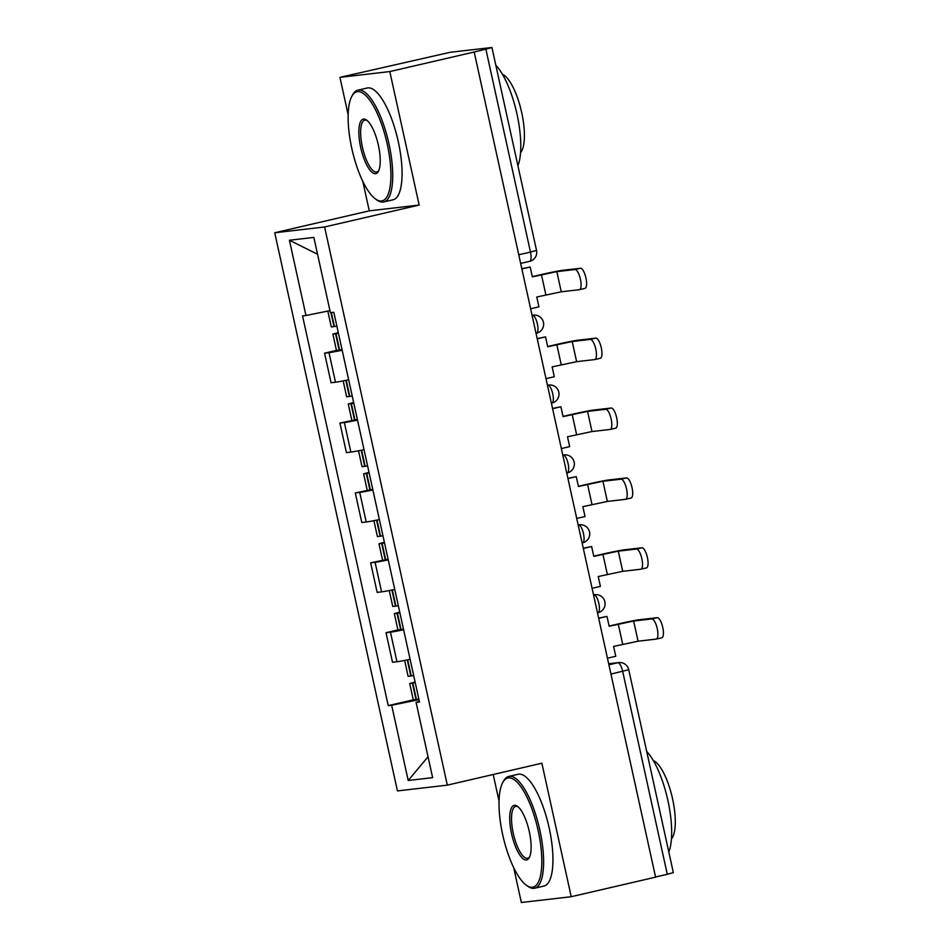 <?xml version="1.0" encoding="UTF-8"?>
<svg xmlns="http://www.w3.org/2000/svg" width="950" height="950" viewBox="0 0 950 950"><rect width="100%" height="100%" fill="white"/><g stroke="black" fill="none" stroke-linecap="round" stroke-linejoin="round"><path stroke-width="1.43" d="M493.204 774.499L499.035 800.992M513.665 867.528L521.348 902.5L571.223 896.717L655.595 877.159L474.181 52.012L389.809 71.571L339.934 77.354L348.139 114.712M362.769 181.248L369.277 210.841L274.728 232.762L397.444 790.922L447.319 785.139L324.603 226.979L419.152 205.058L389.809 71.571M339.934 77.354L450.288 52.274L491.922 47.5L536.536 250.432L530.48 252.059L485.866 49.139L491.922 47.5M571.223 896.717L541.868 763.218L447.319 785.139M610.945 674.072L628.734 669.714L673.348 872.646L667.292 874.285L622.678 671.353A9.179 2.909 -103 0 0 617.797 662.732L608.689 663.789M655.559 876.992L667.292 874.285M485.866 49.139L474.181 52.012M342.154 350.218A21.114 0.713 167.6 0 1 328.997 352.652L324.556 353.174L331.063 382.731L335.492 382.221A21.114 0.713 -12.4 0 0 348.662 379.786M336.466 350.407L324.556 353.174M357.521 420.102A21.114 0.713 167.6 0 1 344.363 422.536L339.922 423.047L346.429 452.616L350.859 452.105A21.114 0.713 -12.4 0 0 364.028 449.671M357.39 419.496A34.877 1.188 -12.4 0 1 354.956 419.936L339.922 423.047M372.887 489.986A21.114 0.713 167.6 0 1 359.729 492.421L355.288 492.931L361.784 522.5L366.225 521.989A21.114 0.713 -12.4 0 0 379.383 519.555M372.756 489.369A34.877 1.188 -12.4 0 1 370.322 489.82L355.288 492.931M388.253 559.871A21.114 0.713 167.6 0 1 375.084 562.305L370.654 562.816L377.15 592.384L381.591 591.862A21.114 0.713 -12.4 0 0 394.749 589.439M388.122 559.253A34.877 1.188 -12.4 0 1 385.688 559.704L370.654 562.816M403.619 629.755A21.114 0.713 167.6 0 1 390.45 632.178L386.021 632.7L392.516 662.269L396.957 661.746A21.114 0.713 -12.4 0 0 410.115 659.312M397.919 629.933L386.021 632.7M329.959 310.65L305.971 315.507L289.418 240.243L313.856 237.417L330.398 312.669L333.818 312.277L419.496 702.002L416.088 702.394L432.63 777.658L408.203 780.484L391.661 705.232L418.997 699.699M305.971 315.507L302.551 315.899L388.241 705.624L391.661 705.232M274.728 232.762L324.603 226.979M369.277 210.841L419.152 205.058M413.286 699.818L388.241 705.624M419.378 701.432L416.088 702.394M289.418 240.243L317.561 254.268M428.034 756.77L408.203 780.484M530.634 308.786L538.935 306.862L536.774 297.006L561.26 291.793L579.357 289.691A10.331 3.277 -103 0 0 579.476 289.667A10.331 3.277 -103 0 0 580.379 279.051A10.331 3.277 -103 0 0 574.928 269.527L580.438 268.256A10.331 3.277 77 0 1 585.889 277.768A10.331 3.277 77 0 1 584.986 288.384A10.331 3.277 77 0 1 584.879 288.408L579.595 289.631M336.858 326.088A34.877 1.188 167.6 0 1 334.424 326.539L331.301 326.942L327.821 311.089M338.283 332.583L332.88 334.115L335.991 333.699A34.877 1.188 -12.4 0 0 338.426 333.26M332.88 334.115L336.478 350.467L339.589 350.051A34.877 1.188 -12.4 0 0 342.024 349.612M521.871 268.921L530.171 266.998L532.344 276.854L556.831 271.629L574.928 269.527M530.171 266.998L521.823 268.707M580.438 268.256L562.341 270.346A18.359 0.618 -12.4 0 0 539.564 274.954L532.297 276.64M546.001 378.67L554.301 376.746L552.14 366.89L576.626 361.665L594.724 359.575A10.331 3.277 -103 0 0 594.842 359.551A10.331 3.277 -103 0 0 595.745 348.935A10.331 3.277 -103 0 0 590.294 339.411L595.804 338.129A10.331 3.277 77 0 1 601.255 347.652A10.331 3.277 77 0 1 600.352 358.269A10.331 3.277 77 0 1 600.234 358.293L594.961 359.516M352.213 395.972A34.877 1.188 167.6 0 1 349.79 396.411L346.667 396.827L343.164 380.902M353.637 402.468L348.246 403.999L351.358 403.584A34.877 1.188 -12.4 0 0 353.792 403.144M537.237 338.806L545.538 336.882L547.699 346.738L572.197 341.513L590.294 339.411M545.538 336.882L537.189 338.592M595.804 338.129L577.707 340.231A18.359 0.618 -12.4 0 0 554.931 344.838L547.663 346.524M561.367 448.554L569.668 446.631L567.494 436.774L591.992 431.549L610.09 429.447A10.331 3.277 -103 0 0 610.209 429.436A10.331 3.277 -103 0 0 611.111 418.808A10.331 3.277 -103 0 0 605.661 409.296L611.171 408.013A10.331 3.277 77 0 1 616.621 417.537A10.331 3.277 77 0 1 615.719 428.153A10.331 3.277 77 0 1 615.6 428.177L610.316 429.4M367.579 465.856A34.877 1.188 167.6 0 1 365.144 466.296L362.033 466.711L358.53 450.775M369.004 472.34L363.613 473.872L366.724 473.468A34.877 1.188 -12.4 0 0 369.158 473.029M552.603 408.69L560.904 406.754L563.065 416.611L587.563 411.397L605.661 409.296M560.904 406.754L552.556 408.476M611.171 408.013L593.073 410.115A18.359 0.618 -12.4 0 0 570.297 414.723L563.018 416.409M576.733 518.439L585.034 516.515L582.861 506.659L607.359 501.434L625.456 499.332A10.331 3.277 -103 0 0 625.575 499.308A10.331 3.277 -103 0 0 626.477 488.692A10.331 3.277 -103 0 0 621.027 479.18L626.537 477.897A10.331 3.277 77 0 1 631.988 487.421A10.331 3.277 77 0 1 631.085 498.037A10.331 3.277 77 0 1 630.966 498.061L625.682 499.284M382.945 535.741A34.877 1.188 167.6 0 1 380.511 536.18L377.399 536.596L373.896 520.659M384.37 542.224L378.979 543.756L382.09 543.352A34.877 1.188 -12.4 0 0 384.524 542.901M567.957 478.562L576.27 476.639L578.431 486.495L602.918 481.27L621.027 479.18M576.27 476.639L567.922 478.361M626.537 477.897L608.439 479.999A18.359 0.618 -12.4 0 0 585.663 484.607L578.384 486.293M592.087 588.311L600.4 586.388L598.227 576.543L622.713 571.318L640.822 569.216A10.331 3.277 -103 0 0 640.941 569.192A10.331 3.277 -103 0 0 641.832 558.576A10.331 3.277 -103 0 0 636.393 549.053L641.903 547.782A10.331 3.277 77 0 1 647.354 557.294A10.331 3.277 77 0 1 646.451 567.922A10.331 3.277 77 0 1 646.332 567.934L641.048 569.169M398.311 605.625A34.877 1.188 167.6 0 1 395.877 606.064L392.766 606.468L389.262 590.544M399.736 612.109L394.333 613.641L397.456 613.225A34.877 1.188 -12.4 0 0 399.891 612.786M394.333 613.641L397.931 629.992L401.054 629.577A34.877 1.188 -12.4 0 0 403.477 629.137M583.324 548.447L591.624 546.523L593.798 556.379L618.284 551.154L636.393 549.053M591.624 546.523L583.276 548.245M641.903 547.782L623.794 549.884A18.359 0.618 -12.4 0 0 601.018 554.491L593.75 556.166M607.454 658.196L615.766 656.272L613.593 646.416L638.079 641.203L656.189 639.101A10.331 3.277 -103 0 0 656.307 639.077A10.331 3.277 -103 0 0 657.198 628.461A10.331 3.277 -103 0 0 651.759 618.937L657.269 617.666A10.331 3.277 77 0 1 662.708 627.178A10.331 3.277 77 0 1 661.818 637.806A10.331 3.277 77 0 1 661.699 637.818L656.414 639.041M413.678 675.498A34.877 1.188 167.6 0 1 411.243 675.949L408.132 676.352L404.629 660.428M415.103 681.993L409.699 683.525L412.822 683.109A34.877 1.188 -12.4 0 0 415.257 682.67M409.699 683.525L413.298 699.877L416.421 699.461A34.877 1.188 -12.4 0 0 418.843 699.022M598.69 618.331L606.991 616.408L609.164 626.264L633.65 621.039L651.759 618.937M606.991 616.408L598.643 618.117M657.269 617.666L639.16 619.756A18.359 0.618 -12.4 0 0 616.384 624.364L609.116 626.05M351.797 148.414A55.991 17.753 -103 0 0 375.666 199.096A55.991 17.753 -103 0 0 387.267 144.293A55.991 17.753 -103 0 0 351.832 96.294A55.991 17.753 -103 0 0 351.797 148.414M351.832 96.294L352.676 94.763A57.368 18.192 77 0 1 357.853 90.167A57.368 18.192 77 0 1 388.978 143.949A57.368 18.192 77 0 1 383.753 201.946A57.368 18.192 77 0 1 377.091 200.094L375.666 199.096M360.668 147.381A27.989 8.883 77 0 1 366.474 119.985A27.989 8.883 77 0 1 378.397 145.326A27.989 8.883 77 0 1 378.385 171.38A27.989 8.883 77 0 1 360.668 147.381M367.199 120.555A26.612 8.443 -103 0 0 364.8 120.127A26.612 8.443 -103 0 0 362.378 147.036A26.612 8.443 -103 0 0 376.817 171.986A26.612 8.443 -103 0 0 378.789 170.549M495.817 65.194A57.368 18.192 77 0 1 517.026 114.273A57.368 18.192 77 0 1 517.916 165.704M502.396 74.254A41.301 13.098 77 0 1 521.692 112.599A41.301 13.098 77 0 1 520.564 152.653M357.853 90.167L367.175 88.006A57.368 18.192 77 0 1 398.311 141.787A57.368 18.192 77 0 1 393.086 199.785L383.753 201.946M502.681 834.694A55.991 17.753 -103 0 0 526.549 885.376A55.991 17.753 -103 0 0 538.163 830.573A55.991 17.753 -103 0 0 502.716 782.562A55.991 17.753 -103 0 0 502.681 834.694M502.716 782.562L503.559 781.043A57.368 18.192 77 0 1 508.737 776.447A57.368 18.192 77 0 1 539.873 830.229A57.368 18.192 77 0 1 534.648 888.214A57.368 18.192 77 0 1 527.974 886.374L526.549 885.376M511.551 833.661A27.989 8.883 77 0 1 517.358 806.253A27.989 8.883 77 0 1 529.293 831.606A27.989 8.883 77 0 1 529.269 857.66A27.989 8.883 77 0 1 511.551 833.661M518.082 806.835A26.612 8.443 -103 0 0 515.684 806.408A26.612 8.443 -103 0 0 513.261 833.316A26.612 8.443 -103 0 0 527.701 858.266A26.612 8.443 -103 0 0 529.673 856.829M646.701 751.462A57.368 18.192 77 0 1 667.909 800.553A57.368 18.192 77 0 1 668.8 851.984M653.291 760.534A41.301 13.098 77 0 1 672.576 798.879A41.301 13.098 77 0 1 671.46 838.921M508.737 776.447L518.071 774.286A57.368 18.192 77 0 1 549.195 828.068A57.368 18.192 77 0 1 543.97 886.053L534.648 888.214M593.536 594.914L593.952 594.819A9.179 8.704 -96.6 0 1 594.866 594.653A9.179 9.179 0 0 1 604.96 602.205A9.179 9.179 0 0 1 597.989 612.714L597.894 612.738A9.179 2.909 -103 0 0 597.989 612.714A9.179 2.909 -103 0 0 598.832 603.44A9.179 2.909 -103 0 0 593.952 594.819L593.536 594.866M578.182 525.029L578.586 524.934A9.179 8.704 -96.6 0 1 579.5 524.78A9.179 9.179 0 0 1 589.594 532.321A9.179 9.179 0 0 1 582.623 542.83L582.528 542.854A9.179 2.909 -103 0 0 582.623 542.83A9.179 2.909 -103 0 0 583.466 533.556A9.179 2.909 -103 0 0 578.586 524.934L578.17 524.982M562.816 455.145L563.219 455.05A9.179 8.704 -96.6 0 1 564.134 454.896A9.179 9.179 0 0 1 574.239 462.448A9.179 9.179 0 0 1 567.257 472.946L567.162 472.969A9.179 2.909 -103 0 0 567.257 472.946A9.179 2.909 -103 0 0 568.1 463.671A9.179 2.909 -103 0 0 563.219 455.05L562.804 455.098M551.392 403.18L551.796 403.085A9.179 2.909 -103 0 0 551.903 403.073A9.179 2.909 -103 0 0 552.734 393.787A9.179 2.909 -103 0 0 547.853 385.166L547.438 385.213M547.449 385.261L547.853 385.166A9.179 8.704 -96.6 0 1 548.768 385.011L547.426 385.166M536.026 333.296L536.429 333.201A9.179 2.909 -103 0 0 536.536 333.189A9.179 2.909 -103 0 0 537.367 323.902A9.179 2.909 -103 0 0 532.487 315.281L532.071 315.341M532.083 315.376L532.487 315.281A9.179 8.704 -96.6 0 1 533.401 315.127L532.059 315.281M608.903 664.786L617.797 662.732A9.179 8.704 83.4 0 1 618.711 662.578L608.677 663.741M520.659 263.411L529.542 261.357A9.179 2.909 -103 0 0 529.649 261.345A9.179 2.909 -103 0 0 530.48 252.059L518.759 254.778M381.591 591.862L375.084 562.305M366.225 521.989L359.729 492.421M350.859 452.105L344.363 422.536M335.492 382.221L328.997 352.652M396.957 661.746L390.45 632.178M334.424 326.539L331.348 312.562M334.008 326.61L330.921 312.609M339.174 350.122L335.576 333.771M541.452 274.74L545.882 294.892M339.589 350.051L335.991 333.699M556.831 271.629L561.26 291.793M349.79 396.411L346.239 380.285M349.363 396.494L345.824 380.368M354.54 420.007L350.942 403.655M556.819 344.624L561.248 364.776M354.956 419.936L351.358 403.584M572.197 341.513L576.626 361.665M365.144 466.296L361.606 450.169M364.729 466.379L361.19 450.253M369.906 489.891L366.308 473.539M572.185 414.497L576.614 434.661M370.322 489.82L366.724 473.468M587.563 411.397L591.992 431.549M380.511 536.18L376.972 520.054M380.095 536.251L376.556 520.137M385.272 559.776L381.674 543.424M587.551 484.381L591.981 504.545M385.688 559.704L382.09 543.352M602.918 481.27L607.359 501.434M395.877 606.064L392.338 589.938M395.461 606.136L391.923 590.021M400.639 629.66L397.041 613.308M602.918 554.266L607.347 574.429M401.054 629.577L397.456 613.225M618.284 551.154L622.713 571.318M411.243 675.949L407.692 659.811M410.827 676.02L407.277 659.894M415.993 699.533L412.407 683.193M618.272 624.15L622.713 644.302M416.421 699.461L412.822 683.109M633.65 621.039L638.079 641.203M536.026 333.308L536.536 333.189A9.179 9.179 0 0 0 543.507 322.679A9.179 9.179 0 0 0 533.401 315.127M551.392 403.192L551.903 403.073A9.179 9.179 0 0 0 558.873 392.564A9.179 9.179 0 0 0 548.768 385.011M564.134 454.896L562.792 455.05M579.5 524.78L578.158 524.934M594.866 594.653L593.524 594.807M520.659 263.423L529.649 261.345A9.179 9.179 0 0 0 536.536 250.432M628.734 669.714A9.179 9.179 0 0 0 618.711 662.578M579.476 289.667L584.986 288.384M594.842 359.551L600.352 358.269M351.844 420.339L348.246 403.999M610.209 429.436L615.719 428.153M367.199 490.224L363.613 473.872M625.575 499.308L631.085 498.037M382.565 560.108L378.979 543.756M640.941 569.192L646.451 567.922M656.307 639.077L661.818 637.806"/></g></svg>
